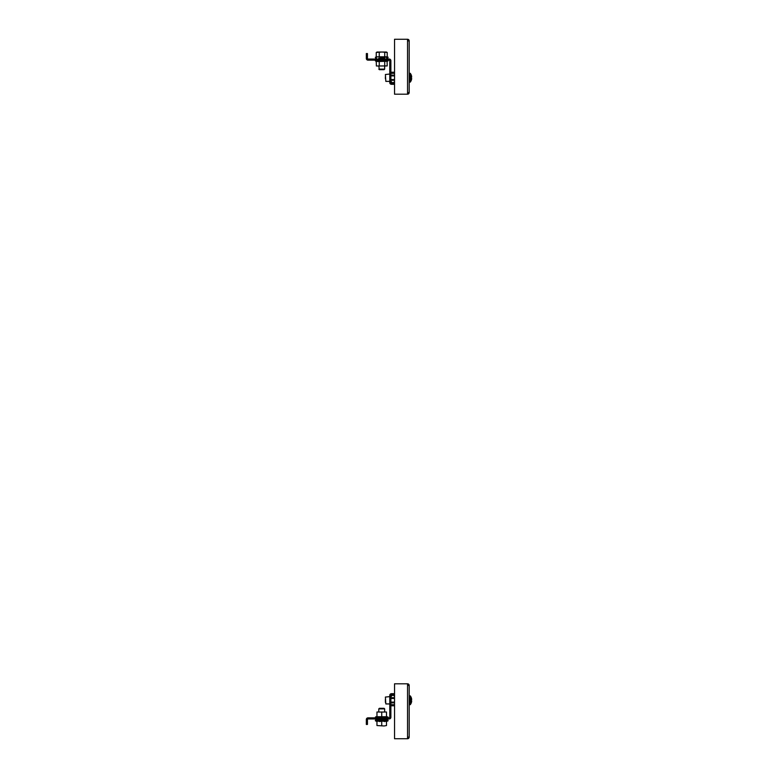 <?xml version="1.0" encoding="UTF-8"?>
<svg xmlns="http://www.w3.org/2000/svg" width="778" height="778" viewBox="0 0 778 778"><rect width="100%" height="100%" fill="white"/><g stroke="black" fill="none" stroke-linecap="round" stroke-linejoin="round"><path stroke-width="1.17" d="M409.189 685.447A1.644 1.644 0 0 0 407.546 683.804L407.546 685.447L409.189 685.447L409.189 737.087L407.546 737.087L407.546 738.73A1.644 1.644 0 0 0 409.189 737.087M407.546 737.641A0.545 0.545 0 0 0 408.09 737.087M408.09 685.447A0.545 0.545 0 0 0 407.546 684.903M407.546 683.804L394.543 683.804L394.543 738.73L407.546 738.73M378.779 719.776L387.921 720.039L388.086 720.788L387.921 720.039L378.779 719.776L378.789 718.96M388.222 717.637L387.989 717.005L388.222 717.637M386.491 712.006L386.491 716.733L387.989 717.005L375.463 717.005L375.628 717.861M376.96 712.006L376.96 716.733L386.491 716.733M394.543 694.793L391.431 694.793A0.545 0.545 0 0 0 390.877 695.337L390.877 712.006L389.778 712.006L389.778 695.337A1.644 1.644 0 0 1 391.431 693.694L394.543 693.694M366.341 719.504L366.341 722.986L367.44 722.986L367.44 719.504A0.545 0.545 0 0 1 367.994 718.96L368.539 718.96L368.539 717.861L367.994 717.861A1.644 1.644 0 0 0 366.341 719.504M389.778 712.006L389.778 717.316A0.545 0.545 0 0 1 389.233 717.861L370.736 717.861L370.736 718.96L368.539 718.96M390.877 712.006L390.877 717.316A1.644 1.644 0 0 1 389.233 718.96L370.736 718.96M368.539 717.861L370.736 717.861M367.44 722.986L367.44 724.454L366.341 724.454L366.341 722.986M369.278 718.96L369.278 717.861M389.778 710.538L390.877 710.538M394.543 696.398L393.444 695.299L392.345 695.299L390.877 696.767M394.543 697.72L390.877 697.72M394.543 698.45L390.877 698.45M394.543 702.116L390.877 702.116M394.543 702.845L390.877 702.845M394.543 704.673L390.877 704.673M394.543 705.772L390.877 705.772M385.392 702.398L385.392 699.228M409.189 704.673L410.288 704.673A7.323 7.323 0 0 0 411.329 702.738L411.329 702.738A7.294 7.294 0 0 0 411.659 701.318A7.303 4.143 0 0 1 411.212 702.242A7.303 6.02 180 0 0 411.659 700.9L411.309 700.9A6.905 6.905 0 0 0 411.309 699.665A6.905 6.905 0 0 1 411.309 700.9M409.189 695.892L410.288 695.892L410.288 704.673M410.288 695.892A7.323 7.323 0 0 1 411.329 697.827L411.329 697.827A7.294 7.294 0 0 1 411.659 699.247A7.303 4.143 180 0 0 411.212 698.323A7.303 6.02 0 0 1 411.659 699.665L411.309 699.665M378.798 708.875L379.353 708.32L384.089 708.32L384.653 708.875L378.798 708.875L378.798 712.006M384.653 708.875L384.653 712.006M384.663 718.96L384.828 720.039M375.531 720.039L375.366 720.788L388.086 720.788L386.491 721.537M385.236 721.459L384.108 721.537M376.96 725.543L384.108 725.971L376.96 725.543L376.96 721.196L386.491 721.196L386.491 725.543L384.108 725.971L386.491 725.543M380.539 721.449L379.343 721.537M381.726 721.196L381.726 725.543M375.939 720.039L387.512 720.039M381.444 717.637L379.761 717.861M378.215 717.861L376.182 717.861M382.008 717.637L381.191 717.861M382.261 717.861L384.468 717.637M383.69 717.861L385.45 717.637M385.236 717.861L387.045 717.637M376.96 716.46L375.463 717.005M386.034 712.006L381.726 712.065L381.726 716.733M381.726 712.065L377.418 712.006M381.278 712.006L382.173 712.006M378.001 717.637L378.983 717.637M375.842 717.637L376.406 717.637M409.189 40.913A1.644 1.644 0 0 0 407.546 39.27L407.546 40.913L409.189 40.913L409.189 92.553L407.546 92.553L407.546 94.196A1.644 1.644 0 0 0 409.189 92.553M408.09 40.913A0.545 0.545 0 0 0 407.546 40.359M407.546 39.27L394.543 39.27L394.543 94.196L407.546 94.196M407.546 93.097A0.545 0.545 0 0 0 408.09 92.553M370.736 59.04L370.736 60.139L368.539 60.139L368.539 59.04L389.233 59.04A1.644 1.644 0 0 1 390.877 60.684L390.877 68.931L389.778 68.931L389.778 82.663A1.644 1.644 0 0 0 391.431 84.306L394.543 84.306M394.543 83.207L391.431 83.207A0.545 0.545 0 0 1 390.877 82.663L390.877 68.931M370.736 60.139L389.233 60.139A0.545 0.545 0 0 1 389.778 60.684L389.778 65.994L390.877 65.994M368.539 60.139L367.994 60.139A1.644 1.644 0 0 1 366.341 58.496L366.341 53.546L367.44 53.546L367.44 55.014L366.341 55.014M368.539 59.04L367.994 59.04A0.545 0.545 0 0 1 367.44 58.496L367.44 55.014M389.778 68.931L389.778 65.994M369.278 60.139L369.278 59.04M390.877 67.462L389.778 67.462M390.877 81.233L392.345 82.701L393.444 82.701L394.543 81.602M394.543 80.28L390.877 80.28M394.543 72.228L390.877 72.228M394.543 73.327L390.877 73.327M394.543 75.155L390.877 75.155M394.543 75.884L390.877 75.884M394.543 79.55L390.877 79.55M385.392 78.773L385.392 76.662M409.189 82.108L410.288 82.108A7.323 7.323 0 0 0 411.329 80.173L411.329 80.173A7.294 7.294 0 0 0 411.659 78.753A7.303 4.143 0 0 1 411.212 79.677A7.303 6.02 180 0 0 411.659 78.335L411.309 78.335A6.905 6.905 0 0 0 411.309 77.1L411.659 77.1A7.303 6.02 0 0 0 411.212 75.758A7.303 4.143 180 0 1 411.659 76.682L411.562 76.682M409.189 73.327L410.288 73.327L410.288 82.108M410.288 73.327A7.323 7.323 0 0 1 411.329 75.262L411.329 75.262A7.294 7.294 0 0 1 411.659 76.682M384.089 69.68L384.653 69.125L384.089 69.68L379.353 69.68L378.798 69.125L384.653 69.125L384.653 65.994M376.542 57.961L375.939 57.961M386.491 52.029L381.988 52.029L387.211 52.457L387.211 56.804L376.241 56.804L376.241 52.457L381.988 52.029L376.96 52.029M379.246 56.804L379.246 52.457M384.731 56.804L384.731 52.457M387.211 56.804L388.086 57.212L387.921 57.961L386.569 57.961M376.338 60.139L382.183 60.363M376.523 65.994L387.211 65.936L387.065 61.326L387.989 60.995L387.843 60.139M382.591 60.139L387.405 60.139M387.211 61.268L377.738 61.54L375.463 60.995L387.989 60.995L388.222 60.363M385.509 60.139L383.846 60.139M379.917 60.139L378.497 60.139M379.246 65.936L379.246 61.268M384.731 65.936L384.731 61.268M376.387 65.974L376.241 61.268M379.761 65.994L378.954 65.994M384.964 65.994L384.215 65.994M385.742 60.363L384.789 60.363M387.755 60.363L387.24 60.363M407.546 685.447L407.546 737.087M389.778 709.069L390.877 709.069M389.778 703.944L385.83 703.944L385.392 697.059L389.778 696.621M407.546 40.913L407.546 92.553M389.778 81.379L385.83 81.379L385.392 74.493L389.778 74.056M378.789 59.04L378.779 58.224L384.828 57.961M376.241 56.804L388.086 57.212L387.921 57.961M404.618 738.73L397.655 738.73L404.618 738.73M397.655 683.804L404.618 683.804L397.655 683.804M376.96 721.537L375.366 720.788M404.618 39.27L397.655 39.27L404.618 39.27M397.655 94.196L404.618 94.196L397.655 94.196M384.663 59.04L384.672 58.224M375.366 57.212L375.531 57.961L375.366 57.212M379.353 69.68L378.798 65.994M375.229 60.363L375.463 60.995L375.229 60.363"/></g></svg>
